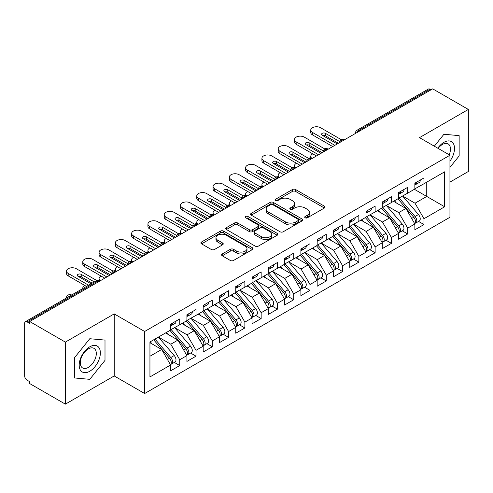 <?xml version="1.0" encoding="UTF-8"?>
<svg xmlns="http://www.w3.org/2000/svg" width="493" height="493" viewBox="0 0 493 493"><rect width="100%" height="100%" fill="white"/><g stroke="black" fill="none" stroke-linecap="round" stroke-linejoin="round"><path stroke-width="0.74" d="M305.161 217.807A1.584 0.912 0 0 0 307.398 217.807L324.382 208.003A2.262 1.306 0 0 0 325.041 207.078A2.262 1.306 0 0 0 324.382 206.16L295.615 189.546A2.262 1.306 0 0 0 292.417 189.546L275.433 199.351A1.584 0.912 0 0 0 274.971 199.998A1.584 0.912 0 0 0 275.433 200.645A1.584 0.912 0 0 0 277.676 200.645L279.87 199.375A7.235 4.178 0 0 1 290.1 199.375L292.497 200.762A7.235 4.178 0 0 1 294.617 203.714A7.235 4.178 0 0 1 292.497 206.666L290.297 207.935A1.584 0.912 0 0 0 289.835 208.582A1.584 0.912 0 0 0 290.297 209.229A1.584 0.912 0 0 0 292.534 209.229L294.734 207.96A7.235 4.178 0 0 1 304.964 207.96L307.361 209.34A7.235 4.178 0 0 1 309.481 212.292A7.235 4.178 0 0 1 307.361 215.25L305.161 216.513A1.584 0.912 0 0 0 304.699 217.16A1.584 0.912 0 0 0 305.161 217.807L305.161 216.513M222.257 253.957A2.262 1.306 0 0 0 221.591 254.881A2.262 1.306 0 0 0 222.257 255.799L230.323 260.464A2.262 1.306 0 0 0 233.522 260.464L252.379 249.575A2.262 1.306 0 0 0 253.045 248.651A2.262 1.306 0 0 0 252.379 247.726L223.612 231.118A2.262 1.306 0 0 0 220.414 231.118L201.557 242.008A2.262 1.306 0 0 0 200.897 242.932A2.262 1.306 0 0 0 201.557 243.85L211.306 249.483A2.262 1.306 0 0 0 214.504 249.483L222.571 244.824A2.262 1.306 0 0 0 223.237 243.899A2.262 1.306 0 0 0 222.571 242.975L217.74 240.183A6.045 3.488 0 0 1 215.971 237.718A6.045 3.488 0 0 1 219.699 234.489A6.045 3.488 0 0 1 226.287 235.247L245.231 246.18A6.045 3.488 0 0 1 246.999 248.651A6.045 3.488 0 0 1 243.265 251.874A6.045 3.488 0 0 1 236.677 251.116L233.522 249.298A2.262 1.306 0 0 0 230.323 249.298L222.257 253.957L222.257 255.799M449.949 182.108L468.35 171.484L468.35 109.44L432.694 88.851L29.697 321.516L29.697 323.396L27.09 321.892A3.451 1.997 -120 0 0 25.365 321.719A3.451 1.997 -120 0 0 24.65 323.303L24.65 375.949A3.451 1.997 -120 0 0 27.09 380.177L29.697 381.681L29.697 383.56L65.359 404.149L114.203 375.949L144.652 393.525L144.652 331.481L114.203 313.899L65.359 342.105L29.697 321.516M468.35 109.44L419.5 137.639L449.949 155.221L144.652 331.481M280.03 231.765A2.262 1.306 0 0 0 283.228 231.765L302.086 220.876A2.262 1.306 0 0 0 302.751 219.952A2.262 1.306 0 0 0 302.086 219.028L273.319 202.42A2.262 1.306 0 0 0 270.121 202.42L251.264 213.309A2.262 1.306 0 0 0 250.598 214.233A2.262 1.306 0 0 0 251.264 215.158L280.03 231.765M246.383 218.152A1.584 0.912 0 0 1 247.985 218.374L247.985 216.495L277.232 233.38A2.262 1.306 0 0 1 277.898 234.304A2.262 1.306 0 0 1 277.232 235.223L258.375 246.112A2.262 1.306 0 0 1 255.177 246.112L226.41 229.504L226.41 227.655A2.262 1.306 0 0 0 225.745 228.579A2.262 1.306 0 0 0 226.41 229.504M226.41 227.655L234.483 222.996A2.262 1.306 0 0 1 237.675 222.996L249.347 229.732A2.262 1.306 0 0 0 252.539 229.732L257.894 226.644A2.262 1.306 0 0 0 258.56 225.72A2.262 1.306 0 0 0 257.894 224.796L245.748 217.783A1.584 0.912 0 0 1 245.286 217.142A1.584 0.912 0 0 1 246.26 216.298A1.584 0.912 0 0 1 247.985 216.495M144.652 393.525L449.949 217.265L449.949 155.221M414.373 189.3L444.661 206.783L444.661 171.81L423.98 183.753L423.98 177.924L414.86 183.186L414.86 189.016L407.699 193.151L407.699 187.322L398.578 192.584L398.578 198.414L391.417 202.549L391.417 196.725L382.297 201.988L382.297 207.818L375.13 211.953L375.13 206.123L366.016 211.386L366.016 217.216L358.849 221.351L358.849 215.527L349.734 220.79L349.734 226.62L342.567 230.755L342.567 224.925L333.447 230.188L333.447 236.018L326.286 240.153L326.286 234.323L317.165 239.592L317.165 245.422L310.005 249.557L310.005 243.727L300.884 248.99L300.884 254.819L293.717 258.954L293.717 253.125L284.603 258.394L284.603 264.217L277.436 268.358L277.436 262.529L268.321 267.791L268.321 273.621L261.154 277.756L261.154 271.926L252.034 277.195L252.034 283.019L244.873 287.16L244.873 281.33L235.753 286.593L235.753 292.423L228.592 296.558L228.592 290.728L219.471 295.991L219.471 301.821L212.304 305.962L212.304 300.132L203.19 305.395L203.19 311.225L196.023 315.36L196.023 309.53L186.909 314.793L186.909 320.623L179.742 324.758L179.742 318.934L170.621 324.197L170.621 330.027L149.946 341.963L149.946 376.935L170.621 364.993L161.667 349.482L149.946 342.715M444.661 206.783L423.98 218.719L415.026 203.208L402.652 196.066M418.569 221.425L423.98 224.549L423.98 218.719M423.98 224.549L414.86 229.812L414.86 223.988L407.699 228.123L398.745 212.612L386.364 205.464M402.288 230.829L407.699 233.953L407.699 228.123M407.699 233.953L398.578 239.216L398.578 233.386L391.417 237.521L382.457 222.01L370.083 214.868M386.001 240.227L391.417 243.351L391.417 237.521M391.417 243.351L382.297 248.614L382.297 242.784L375.13 246.925L366.176 231.414L353.801 224.266M369.719 249.624L375.13 252.749L375.13 246.925M375.13 252.749L366.016 258.018L366.016 252.188L358.849 256.323L349.894 240.812L337.52 233.67M353.438 259.028L358.849 262.153L358.849 256.323M358.849 262.153L349.734 267.416L349.734 261.586L342.567 265.727L333.613 250.216L321.239 243.067M337.157 268.426L342.567 271.551L342.567 265.727M342.567 271.551L333.447 276.82L333.447 270.99L326.286 275.125L317.332 259.614L304.951 252.471M320.875 277.83L326.286 280.955L326.286 275.125M326.286 280.955L317.165 286.217L317.165 280.388L310.005 284.529L301.044 269.012L288.67 261.869M304.588 287.228L310.005 290.352L310.005 284.529M310.005 290.352L300.884 295.621L300.884 289.792L293.717 293.927L284.763 278.416L272.389 271.273L288.195 289.736L284.775 291.708A4.603 2.656 60 0 1 286.556 296.083A4.603 2.656 60 0 1 285.601 298.191A4.603 2.656 60 0 1 284.855 298.407M288.306 296.632L293.717 299.756L293.717 293.927M293.717 299.756L284.603 305.019L284.603 299.189L277.436 303.324L268.482 287.813L256.107 280.671M272.025 306.03L277.436 309.154L277.436 303.324M277.436 309.154L268.321 314.423L268.321 308.593L261.154 312.728L252.2 297.217L239.826 290.075L255.633 308.532L252.213 310.51A4.603 2.656 60 0 1 253.987 314.885A4.603 2.656 60 0 1 253.038 316.993A4.603 2.656 60 0 1 252.293 317.209M255.744 315.434L261.154 318.558L261.154 312.728M261.154 318.558L252.034 323.821L252.034 317.991L244.873 322.126L235.919 306.615L223.539 299.473M239.462 324.832L244.873 327.956L244.873 322.126M244.873 327.956L235.753 333.219L235.753 327.395L228.592 331.53L219.631 316.019L207.257 308.871M223.175 334.236L228.592 337.36L228.592 331.53M228.592 337.36L219.471 342.623L219.471 336.793L212.304 340.928L203.35 325.417L190.976 318.275M206.894 343.633L212.304 346.758L212.304 340.928M212.304 346.758L203.19 352.02L203.19 346.197L196.023 350.332L187.069 334.821L174.695 327.672M190.612 353.037L196.023 356.162L196.023 350.332M196.023 356.162L186.909 361.424L186.909 355.595L179.742 359.73L170.788 344.219L158.413 337.076M174.331 362.435L179.742 365.56L179.742 359.73M179.742 365.56L170.621 370.822L170.621 364.993M170.621 329.835L179.742 324.758M149.946 356.254L161.667 349.482M186.909 320.438L196.023 315.36M170.788 344.219L177.948 340.084L165.574 332.941M186.909 355.595L177.948 340.084M203.19 311.034L212.304 305.962M187.069 334.821L194.236 330.686L181.855 323.537M203.19 346.197L194.236 330.686M219.471 301.636L228.592 296.558M203.35 325.417L210.517 321.282L198.143 314.14M219.471 336.793L210.517 321.282M235.753 292.232L244.873 287.16M219.631 316.019L226.798 311.884L214.424 304.736M235.753 327.395L226.798 311.884M252.034 282.834L261.154 277.756M235.919 306.615L243.08 302.48L230.706 295.338M252.034 317.991L243.08 302.48M268.321 273.43L277.436 268.358M252.2 297.217L259.361 293.082L246.987 285.934M268.321 308.593L259.361 293.082M284.603 264.032L293.717 258.954M268.482 287.813L275.649 283.678L263.268 276.536M284.603 299.189L275.649 283.678M300.884 254.634L310.005 249.557M284.763 278.416L291.93 274.281L279.556 267.132M300.884 289.792L291.93 274.281M317.165 245.231L326.286 240.153M301.044 269.012L308.211 264.877L295.837 257.734M317.165 280.388L308.211 264.877M333.447 235.833L342.567 230.755M317.332 259.614L324.493 255.479L312.118 248.33M333.447 270.99L324.493 255.479M349.734 226.429L358.849 221.351M333.613 250.216L340.774 246.075L328.4 238.932M349.734 261.586L340.774 246.075M366.016 217.031L375.13 211.953M349.894 240.812L357.061 236.677L344.681 229.535M366.016 252.188L357.061 236.677M382.297 207.627L391.417 202.549M366.176 231.414L373.343 227.273L360.968 220.131M382.297 242.784L373.343 227.273M398.578 198.229L407.699 193.151M382.457 222.01L389.624 217.875L377.25 210.733M398.578 233.386L389.624 217.875M431.061 89.788L430.087 89.227L358.892 130.331L359.865 130.898M356.938 132.586A3.451 1.997 120 0 1 358.892 130.331A3.451 1.997 60 0 0 357.166 130.158L428.362 89.054A3.451 1.997 60 0 1 430.087 89.227M414.86 188.825L423.98 183.753M415.026 203.208L426.747 196.442L426.747 182.151L444.661 171.81M398.745 212.612L405.905 208.477L393.531 201.329M414.86 223.988L405.905 208.477M65.359 342.105L65.359 404.149M443.928 134.262L434.327 146.199L443.928 134.262L459.149 135.624L443.928 134.262M459.149 155.924L459.149 135.624L459.149 155.924L449.949 167.367L459.149 155.924M114.203 375.949L114.203 313.899M105.003 360.383L105.003 340.084L89.781 338.728L74.554 357.665L74.554 377.965L89.781 379.327L105.003 360.383L89.781 379.327L74.554 377.965L74.554 357.665L89.781 338.728L105.003 340.084L105.003 360.383M343.504 140.345L342.524 139.778A3.451 1.997 -120 0 0 340.799 139.605A3.451 1.997 -120 0 0 340.762 139.63L339.153 142.551A3.451 1.997 0 0 0 339.19 142.834M327.223 149.743L326.243 149.182A3.451 1.997 -120 0 0 324.517 149.009A3.451 1.997 -120 0 0 324.474 149.034L322.872 151.949A3.451 1.997 0 0 0 322.903 152.232M310.941 159.147L309.961 158.58A3.451 1.997 -120 0 0 308.236 158.407A3.451 1.997 -120 0 0 308.193 158.432L306.584 161.353A3.451 1.997 0 0 0 306.621 161.636M294.654 168.544L293.68 167.984A3.451 1.997 -120 0 0 291.955 167.811A3.451 1.997 -120 0 0 291.911 167.836L290.303 170.751A3.451 1.997 0 0 0 290.34 171.034M278.372 177.948L277.399 177.381A3.451 1.997 -120 0 0 275.667 177.209A3.451 1.997 -120 0 0 275.63 177.233L274.022 180.155A3.451 1.997 0 0 0 274.059 180.438M262.091 187.346L261.111 186.779A3.451 1.997 -120 0 0 259.386 186.613A3.451 1.997 -120 0 0 259.349 186.637L257.74 189.552A3.451 1.997 0 0 0 257.777 189.836M245.81 196.744L244.83 196.183A3.451 1.997 -120 0 0 243.104 196.011A3.451 1.997 -120 0 0 243.061 196.035L241.459 198.956A3.451 1.997 0 0 0 241.49 199.24M229.528 206.148L228.549 205.581A3.451 1.997 -120 0 0 226.823 205.415A3.451 1.997 -120 0 0 226.78 205.439L225.172 208.354A3.451 1.997 0 0 0 225.209 208.638M213.241 215.546L212.267 214.985A3.451 1.997 -120 0 0 210.542 214.812A3.451 1.997 -120 0 0 210.499 214.837L208.89 217.758A3.451 1.997 0 0 0 208.927 218.042M196.96 224.95L195.986 224.383A3.451 1.997 -120 0 0 194.254 224.216A3.451 1.997 -120 0 0 194.217 224.235L192.609 227.156A3.451 1.997 0 0 0 192.646 227.439M180.678 234.348L179.698 233.787A3.451 1.997 -120 0 0 177.973 233.614A3.451 1.997 -120 0 0 177.936 233.639L176.328 236.56A3.451 1.997 0 0 0 176.365 236.843M164.397 243.752L163.417 243.185A3.451 1.997 -120 0 0 161.692 243.012A3.451 1.997 -120 0 0 161.649 243.037L160.046 245.958A3.451 1.997 0 0 0 160.077 246.241M148.11 253.149L147.136 252.589A3.451 1.997 -120 0 0 145.41 252.416A3.451 1.997 -120 0 0 145.367 252.441L143.759 255.362A3.451 1.997 0 0 0 143.796 255.645M131.828 262.553L130.855 261.986A3.451 1.997 -120 0 0 129.129 261.814A3.451 1.997 -120 0 0 129.086 261.838L127.477 264.759A3.451 1.997 0 0 0 127.514 265.043M115.547 271.951L114.573 271.39A3.451 1.997 -120 0 0 112.842 271.218A3.451 1.997 -120 0 0 112.805 271.242L111.196 274.157A3.451 1.997 0 0 0 111.233 274.441M305.796 218.029L307.361 217.13A7.235 4.178 0 0 0 309.481 214.178L309.481 212.292M294.617 203.714L294.617 205.593A7.235 4.178 0 0 1 292.497 208.545L290.932 209.451M324.351 208.021L295.615 191.432A2.262 1.306 0 0 0 292.417 191.432L276.068 200.867M302.055 220.895L273.319 204.299A2.262 1.306 0 0 0 270.121 204.299L251.294 215.17M298.092 220.599A1.584 0.912 0 0 0 298.555 219.952A1.584 0.912 0 0 0 298.092 219.305L272.839 204.731A1.584 0.912 0 0 0 270.602 204.731L268.284 206.068A7.235 4.178 0 0 0 266.165 209.02A7.235 4.178 0 0 0 268.284 211.972L285.546 221.936A7.235 4.178 0 0 0 295.775 221.936L298.092 220.599L298.092 222.479A1.584 0.912 0 0 0 298.555 221.832L298.555 219.952M266.165 209.02L266.165 210.899A7.235 4.178 0 0 0 268.284 213.851L268.284 211.972M298.092 222.479L295.775 223.816A7.235 4.178 0 0 1 285.546 223.816L268.284 213.851M226.441 229.522L234.483 224.876L234.483 222.996M258.56 225.72L258.56 227.6A2.262 1.306 0 0 1 257.894 228.524L252.539 231.611A2.262 1.306 0 0 1 249.347 231.611L237.675 224.876A2.262 1.306 0 0 0 234.483 224.876M247.985 218.374L277.202 235.241M261.45 236.726A6.045 3.488 0 0 0 268.038 237.478A6.045 3.488 0 0 0 271.772 234.255A6.045 3.488 0 0 0 270.004 231.79L263.33 227.932A2.262 1.306 0 0 0 260.131 227.932L254.776 231.026A2.262 1.306 0 0 0 254.117 231.95A2.262 1.306 0 0 0 254.776 232.869L261.45 236.726L261.45 238.606A6.045 3.488 0 0 0 268.038 239.364A6.045 3.488 0 0 0 271.772 236.135L271.772 234.255M254.117 231.95L254.117 233.83A2.262 1.306 0 0 0 254.776 234.754L254.776 232.869M261.45 238.606L254.776 234.754M246.999 248.651L246.999 250.53A6.045 3.488 0 0 1 243.265 253.753A6.045 3.488 0 0 1 236.677 253.001L233.522 251.177A2.262 1.306 0 0 0 230.323 251.177L222.281 255.818M215.971 237.718L215.971 239.598A6.045 3.488 0 0 0 217.74 242.063L217.74 240.183M222.571 242.975L222.571 244.824L217.74 242.063M252.348 249.587L223.612 232.998A2.262 1.306 0 0 0 220.414 232.998L201.588 243.869M399.207 198.05L415.038 216.501A4.603 2.656 60 0 1 416.813 220.882A4.603 2.656 60 0 1 415.864 222.99L419.284 221.012A4.603 2.656 -120 0 0 420.233 218.904A4.603 2.656 -120 0 0 418.458 214.529L402.627 196.078M415.864 222.99A4.603 2.656 60 0 1 415.118 223.2M397.906 198.802L413.738 217.253A4.603 2.656 60 0 1 415.513 221.634A4.603 2.656 60 0 1 414.675 223.662M312.784 153.865A5.756 3.322 0 0 0 310.756 156.392A5.756 3.322 0 0 0 312.057 158.499M396.366 202.968L394.486 200.78M414.86 184.974A4.603 2.656 -120 0 0 415.513 183.094A4.603 2.656 -120 0 0 415.507 182.817M415.118 184.665A4.603 2.656 -120 0 0 415.864 184.45A4.603 2.656 -120 0 0 416.813 182.342A4.603 2.656 -120 0 0 416.807 182.065M420.227 180.087A4.603 2.656 60 0 1 420.233 180.37A4.603 2.656 60 0 1 419.284 182.478L415.864 184.45M312.445 134.866A5.756 3.322 180 0 1 310.756 132.518L310.756 130.072A5.756 3.322 -0 0 0 312.445 132.42L312.445 134.866L332.713 146.569M340.99 139.507L320.586 127.724A5.756 3.322 -0 0 0 314.312 127.003A5.756 3.322 -0 0 0 310.756 130.072M322.779 135.569A2.305 1.331 180 0 1 325.472 135.809L338.414 143.278M334.833 145.349L312.445 132.42M337.274 143.938L322.212 135.242A2.305 1.331 180 0 1 321.541 134.306A2.305 1.331 180 0 1 322.958 133.073A2.305 1.331 180 0 1 325.472 133.363L339.357 141.38M382.925 207.454L398.757 225.905A4.603 2.656 60 0 1 400.532 230.28A4.603 2.656 60 0 1 399.576 232.388L402.997 230.416A4.603 2.656 -120 0 0 403.952 228.308A4.603 2.656 -120 0 0 402.177 223.927L386.346 205.476M399.576 232.388A4.603 2.656 60 0 1 398.837 232.604M381.625 208.206L397.45 226.657A4.603 2.656 60 0 1 399.231 231.032A4.603 2.656 60 0 1 398.393 233.066M296.503 163.263A5.756 3.322 0 0 0 294.475 165.796A5.756 3.322 0 0 0 295.775 167.897M380.085 212.366L378.205 210.178M366.644 216.852L382.469 235.303A4.603 2.656 60 0 1 384.25 239.678A4.603 2.656 60 0 1 383.295 241.792L386.715 239.814A4.603 2.656 -120 0 0 387.671 237.706A4.603 2.656 -120 0 0 385.89 233.331L370.064 214.88M383.295 241.792A4.603 2.656 60 0 1 382.55 242.001M365.344 217.604L381.169 236.055A4.603 2.656 60 0 1 382.95 240.43A4.603 2.656 60 0 1 382.112 242.464M280.221 172.667A5.756 3.322 0 0 0 278.194 175.194A5.756 3.322 0 0 0 279.494 177.301M363.797 221.764L361.924 219.576M350.363 226.256L366.188 244.707A4.603 2.656 60 0 1 367.969 249.082A4.603 2.656 60 0 1 367.014 251.19L370.434 249.218A4.603 2.656 -120 0 0 371.389 247.11A4.603 2.656 -120 0 0 369.608 242.729L353.783 224.278M367.014 251.19A4.603 2.656 60 0 1 366.268 251.405M349.056 227.008L364.888 245.459A4.603 2.656 60 0 1 366.663 249.834A4.603 2.656 60 0 1 365.831 251.868M263.934 182.065A5.756 3.322 0 0 0 261.912 184.598A5.756 3.322 0 0 0 263.207 186.699M347.516 231.168L345.642 228.98M334.081 235.654L349.907 254.105A4.603 2.656 60 0 1 351.688 258.48A4.603 2.656 60 0 1 350.733 260.587L354.153 258.615A4.603 2.656 -120 0 0 355.102 256.508A4.603 2.656 -120 0 0 353.327 252.133L337.495 233.682M350.733 260.587A4.603 2.656 60 0 1 349.987 260.803M332.775 236.406L348.606 254.856A4.603 2.656 60 0 1 350.381 259.232A4.603 2.656 60 0 1 349.543 261.265M247.652 191.469A5.756 3.322 0 0 0 245.631 193.995A5.756 3.322 0 0 0 246.925 196.103M331.234 240.566L329.355 238.378M398.578 194.378A4.603 2.656 -120 0 0 399.231 192.498A4.603 2.656 -120 0 0 399.219 192.215M398.837 194.069A4.603 2.656 -120 0 0 399.576 193.854A4.603 2.656 -120 0 0 400.532 191.746A4.603 2.656 -120 0 0 400.526 191.463M403.946 189.491A4.603 2.656 60 0 1 403.952 189.768A4.603 2.656 60 0 1 402.997 191.882L399.576 193.854M296.164 144.27A5.756 3.322 180 0 1 294.475 141.916L294.475 139.476A5.756 3.322 -0 0 0 296.164 141.824L296.164 144.27L316.432 155.973M324.708 148.904L304.304 137.122A5.756 3.322 -0 0 0 298.031 136.401A5.756 3.322 -0 0 0 294.475 139.476M306.492 144.967A2.305 1.331 180 0 1 309.185 145.207L322.132 152.682M318.552 154.747L296.164 141.824M320.992 153.341L305.931 144.646A2.305 1.331 180 0 1 305.259 143.703A2.305 1.331 180 0 1 306.677 142.477A2.305 1.331 180 0 1 309.185 142.767L323.075 150.778M382.297 203.775A4.603 2.656 -120 0 0 382.95 201.896A4.603 2.656 -120 0 0 382.938 201.619M382.55 203.467A4.603 2.656 -120 0 0 383.295 203.252A4.603 2.656 -120 0 0 384.25 201.144A4.603 2.656 -120 0 0 384.244 200.867M387.658 198.889A4.603 2.656 60 0 1 387.671 199.172A4.603 2.656 60 0 1 386.715 201.28L383.295 203.252M279.882 153.668A5.756 3.322 180 0 1 278.194 151.32L278.194 148.874A5.756 3.322 -0 0 0 279.882 151.222L279.882 153.668L300.151 165.371M308.427 158.308L288.023 146.526A5.756 3.322 -0 0 0 281.749 145.805A5.756 3.322 -0 0 0 278.194 148.874M290.211 154.371A2.305 1.331 180 0 1 292.904 154.611L305.851 162.08M302.271 164.151L279.882 151.222M304.711 162.739L289.65 154.044A2.305 1.331 180 0 1 288.972 153.107A2.305 1.331 180 0 1 290.395 151.875A2.305 1.331 180 0 1 292.904 152.164L306.794 160.182M366.016 213.179A4.603 2.656 -120 0 0 366.663 211.3A4.603 2.656 -120 0 0 366.656 211.016M366.268 212.865A4.603 2.656 -120 0 0 367.014 212.656A4.603 2.656 -120 0 0 367.969 210.548A4.603 2.656 -120 0 0 367.957 210.264M371.377 208.292A4.603 2.656 60 0 1 371.389 208.57A4.603 2.656 60 0 1 370.434 210.677L367.014 212.656M263.595 163.072A5.756 3.322 180 0 1 261.912 160.718L261.912 158.278A5.756 3.322 -0 0 0 263.595 160.626L263.595 163.072L283.869 174.775M292.146 167.706L271.735 155.924A5.756 3.322 -0 0 0 265.462 155.203A5.756 3.322 -0 0 0 261.912 158.278M273.929 163.768A2.305 1.331 180 0 1 276.622 164.009L289.57 171.484M285.983 173.548L263.595 160.626M288.43 172.143L273.368 163.448A2.305 1.331 180 0 1 272.691 162.505A2.305 1.331 180 0 1 274.114 161.279A2.305 1.331 180 0 1 276.622 161.562L290.506 169.58M349.734 222.577A4.603 2.656 -120 0 0 350.381 220.698A4.603 2.656 -120 0 0 350.375 220.42M349.987 222.269A4.603 2.656 -120 0 0 350.733 222.053A4.603 2.656 -120 0 0 351.688 219.946A4.603 2.656 -120 0 0 351.675 219.668M355.096 217.69A4.603 2.656 60 0 1 355.102 217.974A4.603 2.656 60 0 1 354.153 220.081L350.733 222.053M247.313 172.47A5.756 3.322 180 0 1 245.631 170.122L245.631 167.675A5.756 3.322 -0 0 0 247.313 170.023L247.313 172.47L267.588 184.172M275.864 177.104L255.454 165.328A5.756 3.322 -0 0 0 249.181 164.607A5.756 3.322 -0 0 0 245.631 167.675M257.648 173.172A2.305 1.331 180 0 1 260.341 173.413L273.282 180.882M269.702 182.952L247.313 170.023M272.142 181.541L257.081 172.846A2.305 1.331 180 0 1 256.409 171.903A2.305 1.331 180 0 1 257.833 170.677A2.305 1.331 180 0 1 260.341 170.966L274.225 178.984M449.949 161.131A14.969 8.64 120 0 0 454.028 145.084A14.969 8.64 120 0 0 443.928 142.341A14.969 8.64 120 0 0 437.766 148.183M449.197 154.784A11.333 6.545 120 0 0 448.106 143.888A11.333 6.545 120 0 0 442.443 144.449A11.333 6.545 120 0 0 438.129 148.393M89.781 371.247A14.969 8.64 120 0 0 100.362 352.914A14.969 8.64 120 0 0 89.781 346.807A14.969 8.64 120 0 0 79.194 365.134A14.969 8.64 120 0 0 89.781 371.247M88.296 367.421A11.333 6.545 120 0 0 95.697 357.437A11.333 6.545 120 0 0 93.96 348.354A11.333 6.545 120 0 0 88.296 348.915A11.333 6.545 120 0 0 80.895 358.904A11.333 6.545 120 0 0 82.633 367.981A11.333 6.545 120 0 0 88.296 367.421M317.794 245.058L333.625 263.509A4.603 2.656 60 0 1 335.4 267.884A4.603 2.656 60 0 1 334.451 269.991L337.871 268.019A4.603 2.656 -120 0 0 338.82 265.906A4.603 2.656 -120 0 0 337.046 261.53L321.214 243.08M334.451 269.991A4.603 2.656 60 0 1 333.706 270.207M316.494 245.81L332.325 264.26A4.603 2.656 60 0 1 334.1 268.636A4.603 2.656 60 0 1 333.262 270.669M231.371 200.867A5.756 3.322 0 0 0 229.344 203.399A5.756 3.322 0 0 0 230.644 205.501M314.953 249.969L313.073 247.782M333.447 231.981A4.603 2.656 -120 0 0 334.1 230.102A4.603 2.656 -120 0 0 334.094 229.818M333.706 231.667A4.603 2.656 -120 0 0 334.451 231.457A4.603 2.656 -120 0 0 335.4 229.35A4.603 2.656 -120 0 0 335.394 229.066M338.814 227.094A4.603 2.656 60 0 1 338.82 227.372A4.603 2.656 60 0 1 337.871 229.479L334.451 231.457M231.032 181.868A5.756 3.322 180 0 1 229.344 179.52L229.344 177.073A5.756 3.322 -0 0 0 231.032 179.427L231.032 181.868L251.301 193.576M259.577 186.508L239.173 174.725A5.756 3.322 -0 0 0 232.899 174.004A5.756 3.322 -0 0 0 229.344 177.073M241.367 182.57A2.305 1.331 180 0 1 244.06 182.811L257.001 190.286M253.42 192.35L231.032 179.427M255.861 190.939L240.8 182.244A2.305 1.331 180 0 1 240.128 181.307A2.305 1.331 180 0 1 241.545 180.081A2.305 1.331 180 0 1 244.06 180.364L257.944 188.381M301.513 254.456L317.344 272.906A4.603 2.656 60 0 1 319.119 277.282A4.603 2.656 60 0 1 318.164 279.389L321.584 277.417A4.603 2.656 -120 0 0 322.539 275.31A4.603 2.656 -120 0 0 320.764 270.934L304.933 252.484M318.164 279.389A4.603 2.656 60 0 1 317.418 279.605M300.212 255.208L316.038 273.658A4.603 2.656 60 0 1 317.819 278.034A4.603 2.656 60 0 1 316.981 280.067M215.09 210.271A5.756 3.322 0 0 0 213.062 212.797A5.756 3.322 0 0 0 214.363 214.905M298.672 259.367L296.792 257.18M317.165 241.379A4.603 2.656 -120 0 0 317.819 239.499A4.603 2.656 -120 0 0 317.806 239.222M317.418 241.071A4.603 2.656 -120 0 0 318.164 240.855A4.603 2.656 -120 0 0 319.119 238.748A4.603 2.656 -120 0 0 319.113 238.464M322.533 236.492A4.603 2.656 60 0 1 322.539 236.776A4.603 2.656 60 0 1 321.584 238.883L318.164 240.855M214.751 191.272A5.756 3.322 180 0 1 213.062 188.924L213.062 186.477A5.756 3.322 -0 0 0 214.751 188.825L214.751 191.272L235.019 202.974M243.296 195.906L222.891 184.129A5.756 3.322 -0 0 0 216.618 183.408A5.756 3.322 -0 0 0 213.062 186.477M225.079 191.974A2.305 1.331 180 0 1 227.772 192.208L240.72 199.683M237.139 201.754L214.751 188.825M239.58 200.343L224.518 191.648A2.305 1.331 180 0 1 223.847 190.705A2.305 1.331 180 0 1 225.264 189.478A2.305 1.331 180 0 1 227.772 189.768L241.662 197.785M285.231 263.854L301.057 282.304A4.603 2.656 60 0 1 302.838 286.686A4.603 2.656 60 0 1 301.882 288.793L305.303 286.815A4.603 2.656 -120 0 0 306.258 284.707A4.603 2.656 -120 0 0 304.477 280.332L288.651 261.882M301.882 288.793A4.603 2.656 60 0 1 301.137 289.003M283.931 264.605L299.756 283.056A4.603 2.656 60 0 1 301.537 287.437A4.603 2.656 60 0 1 300.699 289.471M198.808 219.668A5.756 3.322 0 0 0 196.781 222.201A5.756 3.322 0 0 0 198.081 224.303M282.384 268.771L280.511 266.584M300.884 250.783A4.603 2.656 -120 0 0 301.537 248.903A4.603 2.656 -120 0 0 301.525 248.62M301.137 250.469A4.603 2.656 -120 0 0 301.882 250.259A4.603 2.656 -120 0 0 302.838 248.152A4.603 2.656 -120 0 0 302.831 247.868M306.245 245.896A4.603 2.656 60 0 1 306.258 246.173A4.603 2.656 60 0 1 305.303 248.281L301.882 250.259M198.469 200.669A5.756 3.322 180 0 1 196.781 198.322L196.781 195.875A5.756 3.322 -0 0 0 198.469 198.229L198.469 200.669L218.738 212.378M227.014 205.31L206.61 193.527A5.756 3.322 -0 0 0 200.337 192.806A5.756 3.322 -0 0 0 196.781 195.875M208.798 201.372A2.305 1.331 180 0 1 211.491 201.612L224.438 209.087M220.852 211.152L198.469 198.229M223.298 209.741L208.237 201.045A2.305 1.331 180 0 1 207.559 200.109A2.305 1.331 180 0 1 208.983 198.882A2.305 1.331 180 0 1 211.491 199.166L225.381 207.183M285.601 298.191L289.021 296.219A4.603 2.656 -120 0 0 289.976 294.111A4.603 2.656 -120 0 0 288.195 289.736M267.644 274.009L283.475 292.46A4.603 2.656 60 0 1 285.25 296.835A4.603 2.656 60 0 1 284.418 298.869M182.521 229.066A5.756 3.322 0 0 0 180.5 231.599A5.756 3.322 0 0 0 181.794 233.7M266.103 278.169L264.23 275.981M268.95 273.258L284.775 291.708M284.603 260.181A4.603 2.656 -120 0 0 285.25 258.301A4.603 2.656 -120 0 0 285.244 258.018M284.855 259.873A4.603 2.656 -120 0 0 285.601 259.657A4.603 2.656 -120 0 0 286.556 257.549A4.603 2.656 -120 0 0 286.544 257.266M289.964 255.294A4.603 2.656 60 0 1 289.976 255.577A4.603 2.656 60 0 1 289.021 257.685L285.601 259.657M182.182 210.073A5.756 3.322 180 0 1 180.5 207.719L180.5 205.279A5.756 3.322 -0 0 0 182.182 207.627L182.182 210.073L202.457 221.776M210.733 214.708L190.323 202.925A5.756 3.322 -0 0 0 184.049 202.21A5.756 3.322 -0 0 0 180.5 205.279M192.516 210.776A2.305 1.331 180 0 1 195.21 211.01L208.157 218.485M204.57 220.556L182.182 207.627M207.017 219.145L191.956 210.449A2.305 1.331 180 0 1 191.278 209.507A2.305 1.331 180 0 1 192.701 208.28A2.305 1.331 180 0 1 195.21 208.57L209.094 216.587M252.669 282.655L268.494 301.106A4.603 2.656 60 0 1 270.275 305.487A4.603 2.656 60 0 1 269.32 307.595L272.74 305.617A4.603 2.656 -120 0 0 273.689 303.509A4.603 2.656 -120 0 0 271.914 299.134L256.083 280.683M269.32 307.595A4.603 2.656 60 0 1 268.574 307.805M251.362 283.407L267.194 301.858A4.603 2.656 60 0 1 268.968 306.239A4.603 2.656 60 0 1 268.13 308.273M166.24 238.47A5.756 3.322 0 0 0 164.212 241.003A5.756 3.322 0 0 0 165.512 243.104M249.822 287.573L247.942 285.385M268.321 269.585A4.603 2.656 -120 0 0 268.968 267.705A4.603 2.656 -120 0 0 268.962 267.422M268.574 269.27A4.603 2.656 -120 0 0 269.32 269.061A4.603 2.656 -120 0 0 270.275 266.947A4.603 2.656 -120 0 0 270.263 266.67M273.683 264.698A4.603 2.656 60 0 1 273.689 264.975A4.603 2.656 60 0 1 272.74 267.083L269.32 269.061M165.901 219.471A5.756 3.322 180 0 1 164.212 217.123L164.212 214.677A5.756 3.322 -0 0 0 165.901 217.031L165.901 219.471L186.175 231.174M194.452 224.112L174.041 212.329A5.756 3.322 -0 0 0 167.768 211.608A5.756 3.322 -0 0 0 164.212 214.677M176.235 220.174A2.305 1.331 180 0 1 178.928 220.414L191.869 227.889M188.289 229.954L165.901 217.031M190.729 228.542L175.668 219.847A2.305 1.331 180 0 1 174.997 218.91A2.305 1.331 180 0 1 176.42 217.678A2.305 1.331 180 0 1 178.928 217.968L192.812 225.985M253.038 316.993L256.452 315.021A4.603 2.656 -120 0 0 257.408 312.913A4.603 2.656 -120 0 0 255.633 308.532M235.081 292.811L250.912 311.262A4.603 2.656 60 0 1 252.687 315.637A4.603 2.656 60 0 1 251.849 317.671M149.958 247.868A5.756 3.322 0 0 0 147.931 250.401A5.756 3.322 0 0 0 149.231 252.502M233.54 296.971L231.661 294.783M236.381 292.059L252.213 310.51M252.034 278.983A4.603 2.656 -120 0 0 252.687 277.103A4.603 2.656 -120 0 0 252.681 276.82M252.293 278.674A4.603 2.656 -120 0 0 253.038 278.459A4.603 2.656 -120 0 0 253.987 276.351A4.603 2.656 -120 0 0 253.981 276.068M257.401 274.096A4.603 2.656 60 0 1 257.408 274.379A4.603 2.656 60 0 1 256.452 276.487L253.038 278.459M149.619 228.875A5.756 3.322 180 0 1 147.931 226.521L147.931 224.081A5.756 3.322 -0 0 0 149.619 226.429L149.619 228.875L169.888 240.578M178.164 233.509L157.76 221.727A5.756 3.322 -0 0 0 151.487 221.006A5.756 3.322 -0 0 0 147.931 224.081M159.954 229.578A2.305 1.331 180 0 1 162.647 229.812L175.588 237.287M172.008 239.358L149.619 226.429M174.448 237.946L159.387 229.251A2.305 1.331 180 0 1 158.715 228.308A2.305 1.331 180 0 1 160.133 227.082A2.305 1.331 180 0 1 162.647 227.372L176.531 235.389M220.1 301.457L235.931 319.908A4.603 2.656 60 0 1 237.706 324.289A4.603 2.656 60 0 1 236.751 326.397L240.171 324.419A4.603 2.656 -120 0 0 241.126 322.311A4.603 2.656 -120 0 0 239.351 317.936L223.52 299.485M236.751 326.397A4.603 2.656 60 0 1 236.005 326.606M218.8 302.209L234.625 320.66A4.603 2.656 60 0 1 236.406 325.041A4.603 2.656 60 0 1 235.568 327.075M133.677 257.272A5.756 3.322 0 0 0 131.649 259.805A5.756 3.322 0 0 0 132.95 261.906M217.253 306.375L215.379 304.187M235.753 288.387A4.603 2.656 -120 0 0 236.406 286.501A4.603 2.656 -120 0 0 236.393 286.223M236.005 288.072A4.603 2.656 -120 0 0 236.751 287.863A4.603 2.656 -120 0 0 237.706 285.749A4.603 2.656 -120 0 0 237.7 285.472M241.12 283.493A4.603 2.656 60 0 1 241.126 283.777A4.603 2.656 60 0 1 240.171 285.885L236.751 287.863M133.338 238.273A5.756 3.322 180 0 1 131.649 235.925L131.649 233.479A5.756 3.322 -0 0 0 133.338 235.833L133.338 238.273L153.606 249.976M161.883 242.913L141.479 231.131A5.756 3.322 -0 0 0 135.205 230.41A5.756 3.322 -0 0 0 131.649 233.479M143.666 238.976A2.305 1.331 180 0 1 146.359 239.216L159.307 246.685M155.726 248.755L133.338 235.833M158.167 247.344L143.106 238.649A2.305 1.331 180 0 1 142.434 237.712A2.305 1.331 180 0 1 143.851 236.48A2.305 1.331 180 0 1 146.359 236.769L160.25 244.787M203.819 310.861L219.644 329.312A4.603 2.656 60 0 1 221.425 333.687A4.603 2.656 60 0 1 220.47 335.795L223.89 333.823A4.603 2.656 -120 0 0 224.845 331.715A4.603 2.656 -120 0 0 223.064 327.334L207.239 308.883M220.47 335.795A4.603 2.656 60 0 1 219.724 336.01M202.518 311.613L218.344 330.063A4.603 2.656 60 0 1 220.124 334.439A4.603 2.656 60 0 1 219.286 336.472M117.396 266.67A5.756 3.322 0 0 0 115.368 269.203A5.756 3.322 0 0 0 116.668 271.304M200.971 315.773L199.098 313.585M219.471 297.784A4.603 2.656 -120 0 0 220.124 295.905A4.603 2.656 -120 0 0 220.112 295.621M219.724 297.476A4.603 2.656 -120 0 0 220.47 297.261A4.603 2.656 -120 0 0 221.425 295.153A4.603 2.656 -120 0 0 221.419 294.869M224.833 292.897A4.603 2.656 60 0 1 224.845 293.181A4.603 2.656 60 0 1 223.89 295.289L220.47 297.261M117.051 247.677A5.756 3.322 180 0 1 115.368 245.323L115.368 242.883A5.756 3.322 -0 0 0 117.051 245.231L117.051 247.677L137.325 259.38M145.601 252.311L125.197 240.529A5.756 3.322 -0 0 0 118.924 239.808A5.756 3.322 -0 0 0 115.368 242.883M127.385 248.373A2.305 1.331 180 0 1 130.078 248.614L143.025 256.089M139.439 258.159L117.051 245.231M141.885 256.748L126.824 248.053A2.305 1.331 180 0 1 126.146 247.11A2.305 1.331 180 0 1 127.57 245.884A2.305 1.331 180 0 1 130.078 246.173L143.968 254.191M187.537 320.259L203.362 338.709A4.603 2.656 60 0 1 205.143 343.085A4.603 2.656 60 0 1 204.188 345.199L207.608 343.22A4.603 2.656 -120 0 0 208.564 341.113A4.603 2.656 -120 0 0 206.783 336.737L190.957 318.287M204.188 345.199A4.603 2.656 60 0 1 203.443 345.408M186.231 321.011L202.062 339.461A4.603 2.656 60 0 1 203.837 343.843A4.603 2.656 60 0 1 203.005 345.87M101.108 276.074A5.756 3.322 0 0 0 99.087 278.6A5.756 3.322 0 0 0 100.381 280.708M184.69 325.177L182.817 322.989M203.19 307.182A4.603 2.656 -120 0 0 203.837 305.303A4.603 2.656 -120 0 0 203.831 305.025M203.443 306.874A4.603 2.656 -120 0 0 204.188 306.658A4.603 2.656 -120 0 0 205.143 304.551A4.603 2.656 -120 0 0 205.131 304.273M208.551 302.295A4.603 2.656 60 0 1 208.564 302.579A4.603 2.656 60 0 1 207.608 304.686L204.188 306.658M100.769 257.075A5.756 3.322 180 0 1 99.087 254.727L99.087 252.28A5.756 3.322 -0 0 0 100.769 254.628L100.769 257.075L121.044 268.777M129.32 261.715L108.91 249.933A5.756 3.322 -0 0 0 102.636 249.211A5.756 3.322 -0 0 0 99.087 252.28M111.104 257.777A2.305 1.331 180 0 1 113.797 258.018L126.744 265.487M123.158 267.557L100.769 254.628M125.604 266.146L110.543 257.451A2.305 1.331 180 0 1 109.865 256.514A2.305 1.331 180 0 1 111.289 255.282A2.305 1.331 180 0 1 113.797 255.571L127.681 263.589M171.256 329.663L187.081 348.113A4.603 2.656 60 0 1 188.862 352.489A4.603 2.656 60 0 1 187.907 354.596L191.327 352.624A4.603 2.656 -120 0 0 192.276 350.517A4.603 2.656 -120 0 0 190.501 346.135L174.67 327.685M187.907 354.596A4.603 2.656 60 0 1 187.161 354.812M169.949 330.415L185.781 348.865A4.603 2.656 60 0 1 187.556 353.241A4.603 2.656 60 0 1 186.718 355.274M84.827 285.472A5.756 3.322 0 0 0 82.799 288.004A5.756 3.322 0 0 0 82.873 288.522M168.409 334.574L166.529 332.387M186.909 316.586A4.603 2.656 -120 0 0 187.556 314.707A4.603 2.656 -120 0 0 187.55 314.423M187.161 316.278A4.603 2.656 -120 0 0 187.907 316.062A4.603 2.656 -120 0 0 188.862 313.955A4.603 2.656 -120 0 0 188.85 313.671M192.27 311.699A4.603 2.656 60 0 1 192.276 311.977A4.603 2.656 60 0 1 191.327 314.09L187.907 316.062M84.488 266.479A5.756 3.322 180 0 1 82.799 264.125L82.799 261.684A5.756 3.322 -0 0 0 84.488 264.032L84.488 266.479L104.762 278.181M113.039 271.113L92.629 259.33A5.756 3.322 -0 0 0 86.355 258.609A5.756 3.322 -0 0 0 82.799 261.684M94.822 267.175A2.305 1.331 180 0 1 97.515 267.416L110.457 274.891M106.876 276.955L84.488 264.032M109.317 275.55L94.255 266.855A2.305 1.331 180 0 1 93.584 265.912A2.305 1.331 180 0 1 95.007 264.686A2.305 1.331 180 0 1 97.515 264.969L111.4 272.986M154.968 339.061L170.8 357.511A4.603 2.656 60 0 1 172.575 361.887A4.603 2.656 60 0 1 171.626 364L175.04 362.022A4.603 2.656 -120 0 0 175.995 359.915A4.603 2.656 -120 0 0 174.22 355.539L158.389 337.089M171.626 364A4.603 2.656 60 0 1 170.88 364.21M153.668 339.813L169.493 358.263A4.603 2.656 60 0 1 171.274 362.638A4.603 2.656 60 0 1 170.436 364.672M73.174 294.124A5.756 3.322 0 0 0 66.518 297.402A5.756 3.322 0 0 0 66.592 297.92M152.127 343.972L150.248 341.785M170.621 325.984A4.603 2.656 -120 0 0 171.274 324.104A4.603 2.656 -120 0 0 171.268 323.827M170.88 325.676A4.603 2.656 -120 0 0 171.626 325.46A4.603 2.656 -120 0 0 172.575 323.353A4.603 2.656 -120 0 0 172.568 323.075M175.989 321.097A4.603 2.656 60 0 1 175.995 321.381A4.603 2.656 60 0 1 175.04 323.488L171.626 325.46M68.207 275.877A5.756 3.322 180 0 1 66.518 273.529L66.518 271.082A5.756 3.322 -0 0 0 68.207 273.43L68.207 275.877L86.491 286.433M96.751 280.517L76.347 268.734A5.756 3.322 -0 0 0 70.074 268.013A5.756 3.322 -0 0 0 66.518 271.082M78.541 276.579A2.305 1.331 180 0 1 81.234 276.82L92.185 283.142M88.604 285.213L68.207 273.43M91.051 283.802L77.974 276.253A2.305 1.331 180 0 1 77.302 275.316A2.305 1.331 180 0 1 78.72 274.083A2.305 1.331 180 0 1 81.234 274.373L94.305 281.922M99.266 281.355L98.286 280.788L27.09 321.892M100.276 280.77L100.017 280.616A3.451 1.997 120 0 0 98.286 280.788A3.451 1.997 -120 0 0 96.56 280.616L25.365 321.719M344.515 139.759L344.256 139.605A3.451 1.997 120 0 0 342.524 139.778A3.451 1.997 120 0 0 340.651 141.99M328.233 149.157L327.968 149.009A3.451 1.997 120 0 0 326.243 149.182A3.451 1.997 120 0 0 324.369 151.388M311.952 158.561L311.687 158.407A3.451 1.997 120 0 0 309.961 158.58A3.451 1.997 120 0 0 308.088 160.792M295.664 167.959L295.406 167.811A3.451 1.997 120 0 0 293.68 167.984A3.451 1.997 120 0 0 291.807 170.19M279.383 177.363L279.124 177.209A3.451 1.997 120 0 0 277.399 177.381A3.451 1.997 120 0 0 275.525 179.594M263.102 186.761L262.843 186.613A3.451 1.997 120 0 0 261.111 186.779A3.451 1.997 120 0 0 259.238 188.992M246.82 196.165L246.555 196.011A3.451 1.997 120 0 0 244.83 196.183A3.451 1.997 120 0 0 242.957 198.389M230.539 205.563L230.274 205.415A3.451 1.997 120 0 0 228.549 205.581A3.451 1.997 120 0 0 226.675 207.793M214.252 214.966L213.993 214.812A3.451 1.997 120 0 0 212.267 214.985A3.451 1.997 120 0 0 210.394 217.191M197.97 224.364L197.711 224.216A3.451 1.997 120 0 0 195.986 224.383A3.451 1.997 120 0 0 194.113 226.595M181.689 233.762L181.43 233.614A3.451 1.997 120 0 0 179.698 233.787A3.451 1.997 120 0 0 177.825 235.993M165.408 243.166L165.143 243.012A3.451 1.997 120 0 0 163.417 243.185A3.451 1.997 120 0 0 161.544 245.397M149.126 252.564L148.861 252.416A3.451 1.997 120 0 0 147.136 252.589A3.451 1.997 120 0 0 145.262 254.795M132.839 261.968L132.58 261.814A3.451 1.997 120 0 0 130.855 261.986A3.451 1.997 120 0 0 128.981 264.199M116.558 271.366L116.299 271.218A3.451 1.997 120 0 0 114.573 271.39A3.451 1.997 120 0 0 112.7 273.597M307.361 217.13L307.361 215.25M290.297 209.229L290.297 207.935M292.497 208.545L292.497 206.666M275.433 200.645L275.433 199.351M292.417 191.432L292.417 189.546M295.615 191.432L295.615 189.546M324.382 208.003L324.382 206.16M251.264 215.158L251.264 213.309M270.121 204.299L270.121 202.42M273.319 204.299L273.319 202.42M302.086 220.876L302.086 219.028M285.546 223.816L285.546 221.936M295.775 223.816L295.775 221.936M237.675 224.876L237.675 222.996M249.347 231.611L249.347 229.732M252.539 231.611L252.539 229.732M257.894 228.524L257.894 226.644M277.232 235.223L277.232 233.38M230.323 251.177L230.323 249.298M233.522 251.177L233.522 249.298M236.677 253.001L236.677 251.116M201.557 243.85L201.557 242.008M220.414 232.998L220.414 231.118M223.612 232.998L223.612 231.118M252.379 249.575L252.379 247.726M413.738 217.253L411.667 218.448M418.458 214.529L415.038 216.501M325.472 133.363L325.472 135.809M397.45 226.657L395.38 227.852M402.177 223.927L398.757 225.905M381.169 236.055L379.099 237.25M385.89 233.331L382.469 235.303M364.888 245.459L362.817 246.654M369.608 242.729L366.188 244.707M348.606 254.856L346.536 256.052M353.327 252.133L349.907 254.105M309.185 142.767L309.185 145.207M292.904 152.164L292.904 154.611M276.622 161.562L276.622 164.009M260.341 170.966L260.341 173.413M332.325 264.26L330.255 265.45M337.046 261.53L333.625 263.509M244.06 180.364L244.06 182.811M316.038 273.658L313.967 274.854M320.764 270.934L317.344 272.906M227.772 189.768L227.772 192.208M299.756 283.056L297.686 284.251M304.477 280.332L301.057 282.304M211.491 199.166L211.491 201.612M283.475 292.46L281.404 293.655M195.21 208.57L195.21 211.01M267.194 301.858L265.123 303.053M271.914 299.134L268.494 301.106M178.928 217.968L178.928 220.414M250.912 311.262L248.842 312.457M162.647 227.372L162.647 229.812M234.625 320.66L232.554 321.855M239.351 317.936L235.931 319.908M146.359 236.769L146.359 239.216M218.344 330.063L216.273 331.259M223.064 327.334L219.644 329.312M130.078 246.173L130.078 248.614M202.062 339.461L199.992 340.657M206.783 336.737L203.362 338.709M113.797 255.571L113.797 258.018M185.781 348.865L183.71 350.061M190.501 346.135L187.081 348.113M97.515 264.969L97.515 267.416M169.493 358.263L167.429 359.459M174.22 355.539L170.8 357.511M81.234 274.373L81.234 276.82M344.256 139.605A3.451 3.451 0 0 0 340.799 139.605M357.166 130.158A3.451 3.451 0 0 0 355.435 133.153M327.968 149.009A3.451 3.451 0 0 0 324.517 149.009M311.687 158.407A3.451 3.451 0 0 0 308.236 158.407M322.872 151.949L322.872 152.257M295.406 167.811A3.451 3.451 0 0 0 291.955 167.811M279.124 177.209A3.451 3.451 0 0 0 275.667 177.209M290.303 170.751L290.303 171.059M262.843 186.613A3.451 3.451 0 0 0 259.386 186.613M246.555 196.011A3.451 3.451 0 0 0 243.104 196.011M257.74 189.552L257.74 189.86M230.274 205.415A3.451 3.451 0 0 0 226.823 205.415M213.993 214.812A3.451 3.451 0 0 0 210.542 214.812M225.172 208.354L225.172 208.662M197.711 224.216A3.451 3.451 0 0 0 194.254 224.216M181.43 233.614A3.451 3.451 0 0 0 177.973 233.614M165.143 243.012A3.451 3.451 0 0 0 161.692 243.012M148.861 252.416A3.451 3.451 0 0 0 145.41 252.416M132.58 261.814A3.451 3.451 0 0 0 129.129 261.814M116.299 271.218A3.451 3.451 0 0 0 112.842 271.218M100.017 280.616A3.451 3.451 0 0 0 96.56 280.616M111.196 274.157L111.196 274.465M310.756 158.037L310.756 156.392M294.475 167.441L294.475 165.796M278.194 176.839L278.194 175.194M261.912 186.243L261.912 184.598M245.631 195.641L245.631 193.995M229.344 205.045L229.344 203.399M213.062 214.443L213.062 212.797M196.781 223.847L196.781 222.201M180.5 233.244L180.5 231.599M164.212 242.642L164.212 241.003M147.931 252.046L147.931 250.401M131.649 261.444L131.649 259.805M115.368 270.848L115.368 269.203M99.087 280.246L99.087 278.6M82.799 288.559L82.799 288.004M66.518 297.963L66.518 297.402"/></g></svg>
